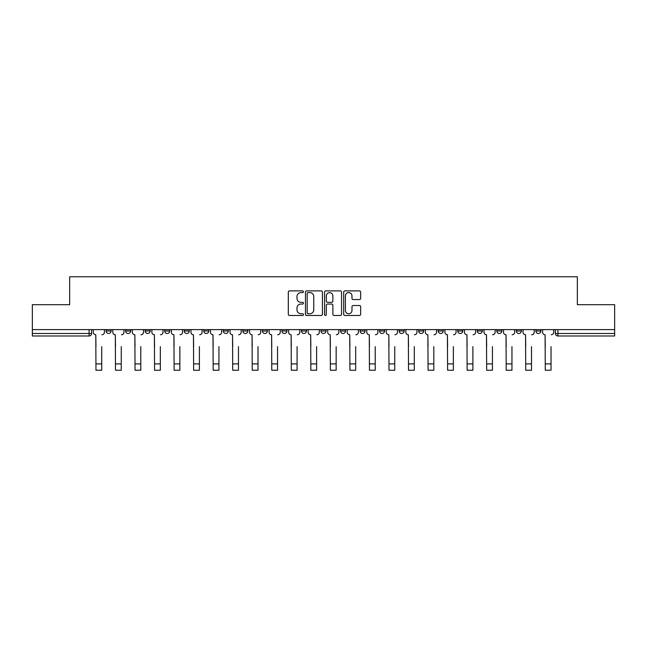 <?xml version="1.0" encoding="UTF-8"?>
<svg xmlns="http://www.w3.org/2000/svg" width="647" height="647" viewBox="0 0 647 647"><rect width="100%" height="100%" fill="white"/><g stroke="black" fill="none" stroke-linecap="round" stroke-linejoin="round"><path stroke-width="0.97" d="M303.467 291.748A0.857 0.857 0 0 0 302.602 290.891L289.541 290.891A1.229 1.229 0 0 0 288.311 292.12L288.311 314.248A1.229 1.229 0 0 0 289.541 315.477L302.602 315.477A0.857 0.857 0 0 0 303.467 314.612A0.857 0.857 0 0 0 302.602 313.755L300.912 313.755A3.931 3.931 0 0 1 296.981 309.816L296.981 307.972A3.931 3.931 0 0 1 300.912 304.041L302.602 304.041A0.857 0.857 0 0 0 303.467 303.184A0.857 0.857 0 0 0 302.602 302.319L300.912 302.319A3.931 3.931 0 0 1 296.981 298.388L296.981 296.544A3.931 3.931 0 0 1 300.912 292.614L302.602 292.614A0.857 0.857 0 0 0 303.467 291.748M516.346 330.981L516.346 329.606L516.346 330.981A2.507 2.507 0 0 0 518.854 333.488A2.507 2.507 0 0 1 516.346 330.981L521.361 330.981A2.507 2.507 0 0 1 518.854 333.488M301.462 329.606L301.462 330.981L306.468 330.981A2.507 2.507 0 0 1 303.969 333.488A2.507 2.507 0 0 1 301.462 330.981L301.462 329.606M281.922 329.606L281.922 330.981L286.936 330.981A2.507 2.507 0 0 1 284.429 333.488A2.507 2.507 0 0 1 281.922 330.981L281.922 329.606M184.249 330.981L184.249 329.606L184.249 330.981A2.507 2.507 0 0 0 186.757 333.488A2.507 2.507 0 0 1 184.249 330.981L189.256 330.981A2.507 2.507 0 0 1 186.757 333.488M145.179 329.606L145.179 330.981L150.185 330.981A2.507 2.507 0 0 1 147.686 333.488A2.507 2.507 0 0 1 145.179 330.981L145.179 329.606M125.639 330.981L125.639 329.606L125.639 330.981A2.507 2.507 0 0 0 128.146 333.488A2.507 2.507 0 0 1 125.639 330.981L130.654 330.981A2.507 2.507 0 0 1 128.146 333.488A2.507 2.507 0 0 0 130.654 330.981A2.507 2.507 0 0 1 128.146 333.488M106.108 330.981L106.108 329.606L106.108 330.981A2.507 2.507 0 0 0 108.615 333.488A2.507 2.507 0 0 1 106.108 330.981L111.114 330.981A2.507 2.507 0 0 1 108.615 333.488A2.507 2.507 0 0 0 111.114 330.981A2.507 2.507 0 0 1 108.615 333.488M359.425 299.553A1.229 1.229 0 0 0 360.654 298.324L360.654 292.12A1.229 1.229 0 0 0 359.425 290.891L344.916 290.891A1.229 1.229 0 0 0 343.686 292.12L343.686 314.248A1.229 1.229 0 0 0 344.916 315.477L359.425 315.477A1.229 1.229 0 0 0 360.654 314.248L360.654 306.743A1.229 1.229 0 0 0 359.425 305.521L353.213 305.521A1.229 1.229 0 0 0 351.984 306.743L351.984 310.463A3.292 3.292 0 0 1 348.701 313.755A3.292 3.292 0 0 1 345.409 310.463L345.409 295.897A3.292 3.292 0 0 1 348.701 292.614A3.292 3.292 0 0 1 351.984 295.897L351.984 298.324A1.229 1.229 0 0 0 353.213 299.553L359.425 299.553M32.35 329.606L32.35 304.688L69.666 304.688L69.666 276.762L577.334 276.762L577.334 304.688L614.65 304.688L614.65 329.606L32.35 329.606L32.35 333.488L91.583 333.488L91.583 329.606M322.424 292.12A1.229 1.229 0 0 0 321.195 290.891L306.694 290.891A1.229 1.229 0 0 0 305.465 292.12L305.465 314.248A1.229 1.229 0 0 0 306.694 315.477L321.195 315.477A1.229 1.229 0 0 0 322.424 314.248L322.424 292.12M325.805 290.891L340.306 290.891A1.229 1.229 0 0 1 341.535 292.12L341.535 314.248A1.229 1.229 0 0 1 340.306 315.477L334.103 315.477A1.229 1.229 0 0 1 332.873 314.248L332.873 305.271A1.229 1.229 0 0 0 331.644 304.041L327.528 304.041A1.229 1.229 0 0 0 326.298 305.271L326.298 314.612A0.857 0.857 0 0 1 325.433 315.477A0.857 0.857 0 0 1 324.576 314.612L324.576 292.12A1.229 1.229 0 0 1 325.805 290.891M555.417 329.606L555.417 333.488L614.65 333.488L614.65 335.995L557.924 335.995A2.507 2.507 0 0 1 555.417 333.488L555.417 329.606M614.65 329.606L614.65 333.488M89.076 329.606L89.076 335.995A2.507 2.507 0 0 0 91.583 333.488A2.507 2.507 0 0 1 89.076 335.995L32.35 335.995L32.35 333.488M540.892 329.606L540.892 330.981A2.507 2.507 0 0 1 538.385 333.488A2.507 2.507 0 0 1 535.886 330.981L540.892 330.981M535.886 329.606L535.886 330.981M521.361 329.606L521.361 330.981L521.361 329.606M501.821 329.606L501.821 330.981A2.507 2.507 0 0 1 499.314 333.488A2.507 2.507 0 0 1 496.815 330.981L501.821 330.981A2.507 2.507 0 0 1 499.314 333.488A2.507 2.507 0 0 0 501.821 330.981L501.821 329.606M496.815 329.606L496.815 330.981M482.29 329.606L482.29 330.981A2.507 2.507 0 0 1 479.783 333.488A2.507 2.507 0 0 1 477.276 330.981L482.29 330.981L482.29 329.606M477.276 329.606L477.276 330.981M462.751 329.606L462.751 330.981A2.507 2.507 0 0 1 460.243 333.488A2.507 2.507 0 0 1 457.744 330.981L462.751 330.981M457.744 329.606L457.744 330.981M443.219 329.606L443.219 330.981A2.507 2.507 0 0 1 440.712 333.488A2.507 2.507 0 0 1 438.205 330.981L443.219 330.981L443.219 329.606M438.205 329.606L438.205 330.981M423.68 329.606L423.68 330.981A2.507 2.507 0 0 1 421.173 333.488A2.507 2.507 0 0 1 418.674 330.981L423.68 330.981L423.68 329.606M418.674 329.606L418.674 330.981M404.149 329.606L404.149 330.981A2.507 2.507 0 0 1 401.641 333.488A2.507 2.507 0 0 1 399.134 330.981L404.149 330.981M399.134 329.606L399.134 330.981M384.609 329.606L384.609 330.981A2.507 2.507 0 0 1 382.102 333.488A2.507 2.507 0 0 1 379.603 330.981L384.609 330.981M379.603 329.606L379.603 330.981M365.078 329.606L365.078 330.981A2.507 2.507 0 0 1 362.571 333.488A2.507 2.507 0 0 1 360.064 330.981A2.507 2.507 0 0 0 362.571 333.488M360.064 329.606L360.064 330.981L365.078 330.981M345.538 329.606L345.538 330.981A2.507 2.507 0 0 1 343.031 333.488A2.507 2.507 0 0 1 340.532 330.981L345.538 330.981L345.538 329.606M340.532 329.606L340.532 330.981M326.007 329.606L326.007 330.981A2.507 2.507 0 0 1 323.5 333.488A2.507 2.507 0 0 1 320.993 330.981L326.007 330.981A2.507 2.507 0 0 1 323.5 333.488A2.507 2.507 0 0 0 326.007 330.981L326.007 329.606M320.993 329.606L320.993 330.981M306.468 329.606L306.468 330.981M286.936 329.606L286.936 330.981L286.936 329.606M267.397 329.606L267.397 330.981A2.507 2.507 0 0 1 264.898 333.488A2.507 2.507 0 0 1 262.391 330.981L267.397 330.981L267.397 329.606M262.391 329.606L262.391 330.981M247.866 329.606L247.866 330.981A2.507 2.507 0 0 1 245.359 333.488A2.507 2.507 0 0 1 242.851 330.981L247.866 330.981M242.851 329.606L242.851 330.981M228.326 329.606L228.326 330.981A2.507 2.507 0 0 1 225.827 333.488A2.507 2.507 0 0 1 223.32 330.981L228.326 330.981M223.32 329.606L223.32 330.981M208.795 329.606L208.795 330.981A2.507 2.507 0 0 1 206.288 333.488A2.507 2.507 0 0 1 203.781 330.981L208.795 330.981A2.507 2.507 0 0 1 206.288 333.488A2.507 2.507 0 0 0 208.795 330.981M203.781 329.606L203.781 330.981M189.256 329.606L189.256 330.981M169.724 329.606L169.724 330.981A2.507 2.507 0 0 1 167.217 333.488A2.507 2.507 0 0 1 164.71 330.981L169.724 330.981A2.507 2.507 0 0 1 167.217 333.488A2.507 2.507 0 0 0 169.724 330.981L169.724 329.606M164.71 329.606L164.71 330.981M150.185 329.606L150.185 330.981L150.185 329.606M130.654 329.606L130.654 330.981L130.654 329.606M111.114 329.606L111.114 330.981L111.114 329.606M308.045 292.614A0.857 0.857 0 0 0 307.179 293.471L307.179 312.889A0.857 0.857 0 0 0 308.045 313.755L309.824 313.755A3.931 3.931 0 0 0 313.763 309.816L313.763 296.544A3.931 3.931 0 0 0 309.824 292.614L308.045 292.614M332.873 295.962A3.292 3.292 0 0 0 329.582 292.67A3.292 3.292 0 0 0 326.298 295.962L326.298 301.09A1.229 1.229 0 0 0 327.528 302.319L331.644 302.319A1.229 1.229 0 0 0 332.873 301.09L332.873 295.962M93.273 332.234L93.273 329.606L93.273 332.234A2.507 2.507 0 0 0 95.78 334.742L95.966 346.638M95.78 334.742L95.966 370.238L101.725 370.238L101.725 346.638M104.418 332.234L104.418 329.606L104.418 332.234A2.507 2.507 0 0 1 101.911 334.742M101.725 370.238L95.966 370.238M112.804 332.234L112.804 329.606L112.804 332.234A2.507 2.507 0 0 0 115.312 334.742L115.498 346.638M115.312 334.742L115.498 370.238L121.264 370.238L121.264 346.638M123.949 332.234L123.949 329.606L123.949 332.234A2.507 2.507 0 0 1 121.45 334.742M132.344 332.234L132.344 329.606L132.344 332.234A2.507 2.507 0 0 0 134.851 334.742L135.037 346.638M134.851 334.742L135.037 370.238L140.795 370.238L140.795 346.638M143.488 332.234L143.488 329.606L143.488 332.234A2.507 2.507 0 0 1 140.981 334.742M151.875 332.234L151.875 329.606L151.875 332.234A2.507 2.507 0 0 0 154.382 334.742L154.568 346.638M154.382 334.742L154.568 370.238L160.335 370.238L160.335 346.638M163.02 332.234L163.02 329.606L163.02 332.234A2.507 2.507 0 0 1 160.521 334.742M121.264 370.238L115.498 370.238M160.335 370.238L154.568 370.238M171.415 332.234L171.415 329.606L171.415 332.234A2.507 2.507 0 0 0 173.922 334.742L174.108 346.638M173.922 334.742L174.108 370.238L179.866 370.238L179.866 346.638M182.559 332.234L182.559 329.606L182.559 332.234A2.507 2.507 0 0 1 180.052 334.742M190.946 332.234L190.946 329.606L190.946 332.234A2.507 2.507 0 0 0 193.453 334.742L193.639 346.638M193.453 334.742L193.639 370.238L199.397 370.238L199.397 346.638M202.09 332.234L202.09 329.606L202.09 332.234A2.507 2.507 0 0 1 199.591 334.742M179.866 370.238L174.108 370.238M199.397 370.238L193.639 370.238M210.485 332.234L210.485 329.606L210.485 332.234A2.507 2.507 0 0 0 212.984 334.742L213.178 346.638M212.984 334.742L213.178 370.238L218.937 370.238L218.937 346.638M221.63 332.234L221.63 329.606L221.63 332.234A2.507 2.507 0 0 1 219.123 334.742M230.017 332.234L230.017 329.606L230.017 332.234A2.507 2.507 0 0 0 232.524 334.742L232.71 346.638M232.524 334.742L232.71 370.238L238.468 370.238L238.468 346.638M241.161 332.234L241.161 329.606L241.161 332.234A2.507 2.507 0 0 1 238.662 334.742M249.556 332.234L249.556 329.606L249.556 332.234A2.507 2.507 0 0 0 252.055 334.742L252.249 346.638M252.055 334.742L252.249 370.238L258.007 370.238L258.007 346.638M260.701 332.234L260.701 329.606L260.701 332.234A2.507 2.507 0 0 1 258.193 334.742M269.087 332.234L269.087 329.606L269.087 332.234A2.507 2.507 0 0 0 271.594 334.742L271.78 346.638M271.594 334.742L271.78 370.238L277.539 370.238L277.539 346.638M280.232 332.234L280.232 329.606L280.232 332.234A2.507 2.507 0 0 1 277.733 334.742M288.627 332.234L288.627 329.606L288.627 332.234A2.507 2.507 0 0 0 291.126 334.742L291.32 346.638M291.126 334.742L291.32 370.238L297.078 370.238L297.078 346.638M299.771 332.234L299.771 329.606L299.771 332.234A2.507 2.507 0 0 1 297.264 334.742M308.158 332.234L308.158 329.606L308.158 332.234A2.507 2.507 0 0 0 310.665 334.742L310.851 346.638M310.665 334.742L310.851 370.238L316.609 370.238L316.609 346.638M319.303 332.234L319.303 329.606L319.303 332.234A2.507 2.507 0 0 1 316.804 334.742M327.697 332.234L327.697 329.606L327.697 332.234A2.507 2.507 0 0 0 330.196 334.742L330.391 346.638M330.196 334.742L330.391 370.238L336.149 370.238L336.149 346.638M338.842 332.234L338.842 329.606L338.842 332.234A2.507 2.507 0 0 1 336.335 334.742M347.229 332.234L347.229 329.606L347.229 332.234A2.507 2.507 0 0 0 349.736 334.742L349.922 346.638M349.736 334.742L349.922 370.238L355.68 370.238L355.68 346.638M358.373 332.234L358.373 329.606L358.373 332.234A2.507 2.507 0 0 1 355.874 334.742M218.937 370.238L213.178 370.238M238.468 370.238L232.71 370.238M258.007 370.238L252.249 370.238M277.539 370.238L271.78 370.238M297.078 370.238L291.32 370.238M316.609 370.238L310.851 370.238M336.149 370.238L330.391 370.238M355.68 370.238L349.922 370.238M366.768 332.234L366.768 329.606L366.768 332.234A2.507 2.507 0 0 0 369.267 334.742L369.461 346.638M369.267 334.742L369.461 370.238L375.22 370.238L375.22 346.638M377.913 332.234L377.913 329.606L377.913 332.234A2.507 2.507 0 0 1 375.406 334.742M386.299 332.234L386.299 329.606L386.299 332.234A2.507 2.507 0 0 0 388.807 334.742L388.993 346.638M388.807 334.742L388.993 370.238L394.751 370.238L394.751 346.638M397.444 332.234L397.444 329.606L397.444 332.234A2.507 2.507 0 0 1 394.945 334.742M405.839 332.234L405.839 329.606L405.839 332.234A2.507 2.507 0 0 0 408.338 334.742L408.532 346.638M408.338 334.742L408.532 370.238L414.29 370.238L414.29 346.638M416.983 332.234L416.983 329.606L416.983 332.234A2.507 2.507 0 0 1 414.476 334.742M425.37 332.234L425.37 329.606L425.37 332.234A2.507 2.507 0 0 0 427.877 334.742L428.063 346.638M427.877 334.742L428.063 370.238L433.822 370.238L433.822 346.638M436.515 332.234L436.515 329.606L436.515 332.234A2.507 2.507 0 0 1 434.016 334.742M444.91 332.234L444.91 329.606L444.91 332.234A2.507 2.507 0 0 0 447.409 334.742L447.603 346.638M447.409 334.742L447.603 370.238L453.361 370.238L453.361 346.638M456.054 332.234L456.054 329.606L456.054 332.234A2.507 2.507 0 0 1 453.547 334.742M464.441 332.234L464.441 329.606L464.441 332.234A2.507 2.507 0 0 0 466.948 334.742L467.134 346.638M466.948 334.742L467.134 370.238L472.892 370.238L472.892 346.638M475.585 332.234L475.585 329.606L475.585 332.234A2.507 2.507 0 0 1 473.078 334.742M375.22 370.238L369.461 370.238M394.751 370.238L388.993 370.238M414.29 370.238L408.532 370.238M433.822 370.238L428.063 370.238M453.361 370.238L447.603 370.238M472.892 370.238L467.134 370.238M483.98 332.234L483.98 329.606L483.98 332.234A2.507 2.507 0 0 0 486.479 334.742L486.665 346.638M486.479 334.742L486.665 370.238L492.432 370.238L492.432 346.638M495.125 332.234L495.125 329.606L495.125 332.234A2.507 2.507 0 0 1 492.618 334.742M492.432 370.238L486.665 370.238M503.512 332.234L503.512 329.606L503.512 332.234A2.507 2.507 0 0 0 506.019 334.742L506.205 346.638M506.019 334.742L506.205 370.238L511.963 370.238L511.963 346.638M514.656 332.234L514.656 329.606L514.656 332.234A2.507 2.507 0 0 1 512.149 334.742M511.963 370.238L506.205 370.238M523.051 332.234L523.051 329.606L523.051 332.234A2.507 2.507 0 0 0 525.55 334.742L525.736 346.638M525.55 334.742L525.736 370.238L531.502 370.238L531.502 346.638M534.196 332.234L534.196 329.606L534.196 332.234A2.507 2.507 0 0 1 531.688 334.742M531.502 370.238L525.736 370.238M542.582 332.234L542.582 329.606L542.582 332.234A2.507 2.507 0 0 0 545.089 334.742L545.275 346.638M545.089 334.742L545.275 370.238L551.034 370.238L551.034 346.638M553.727 332.234L553.727 329.606L553.727 332.234A2.507 2.507 0 0 1 551.22 334.742M551.034 370.238L545.275 370.238M557.924 329.606L557.924 335.995M101.725 363.913L95.966 363.913M121.264 363.913L115.498 363.913M140.795 363.913L135.037 363.913M160.335 363.913L154.568 363.913M179.866 363.913L174.108 363.913M199.397 363.913L193.639 363.913M218.937 363.913L213.178 363.913M238.468 363.913L232.71 363.913M258.007 363.913L252.249 363.913M277.539 363.913L271.78 363.913M297.078 363.913L291.32 363.913M316.609 363.913L310.851 363.913M336.149 363.913L330.391 363.913M355.68 363.913L349.922 363.913M375.22 363.913L369.461 363.913M394.751 363.913L388.993 363.913M414.29 363.913L408.532 363.913M433.822 363.913L428.063 363.913M453.361 363.913L447.603 363.913M472.892 363.913L467.134 363.913M492.432 363.913L486.665 363.913M511.963 363.913L506.205 363.913M531.502 363.913L525.736 363.913M551.034 363.913L545.275 363.913"/></g></svg>
